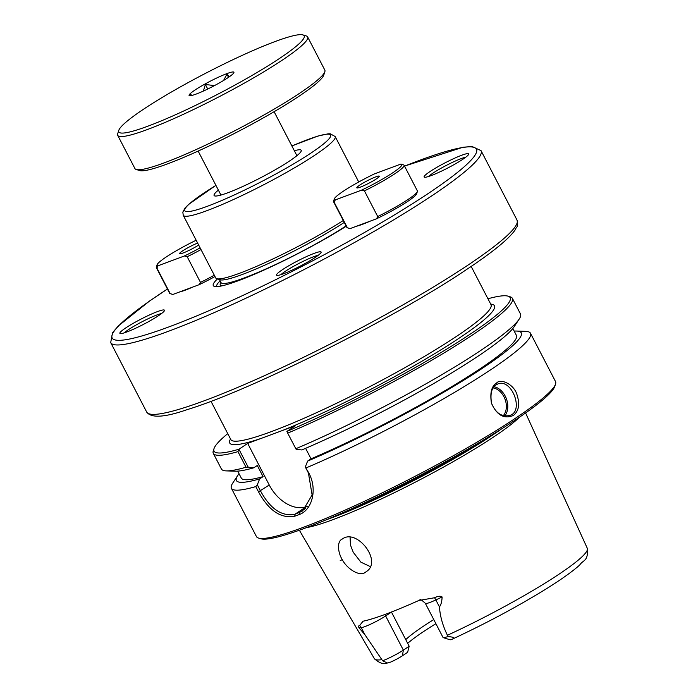 <?xml version="1.0" encoding="UTF-8"?>
<svg xmlns="http://www.w3.org/2000/svg" width="698" height="698" viewBox="0 0 698 698"><rect width="100%" height="100%" fill="white"/><g stroke="black" fill="none" stroke-linecap="round" stroke-linejoin="round"><path stroke-width="1.05" d="M126.862 331.96A25.111 2.905 -27.4 0 0 150.445 320.6A25.111 2.905 -27.4 0 0 164.475 310.593A25.111 2.905 -27.4 0 0 140.839 319.187A25.111 2.905 -27.4 0 0 120.196 333.548A25.111 2.905 -27.4 0 0 126.862 331.96M431.094 175.617A25.111 2.905 -27.4 0 0 454.677 164.257A25.111 2.905 -27.4 0 0 468.707 154.249A25.111 2.905 -27.4 0 0 445.071 162.843A25.111 2.905 -27.4 0 0 424.419 177.205A25.111 2.905 -27.4 0 0 431.094 175.617M356.477 226.239A33.774 3.918 -27.4 0 0 362.306 224.381A33.774 3.918 -27.4 0 0 370.219 221.135M217.453 278.93A91.255 10.575 -27.4 0 0 214.399 286.407A91.255 10.575 -27.4 0 0 346.26 226.248M179.246 292.087A33.774 3.918 -27.4 0 0 185.075 290.228A33.774 3.918 -27.4 0 0 192.988 286.974M283.484 273.764A25.111 2.905 -27.4 0 0 307.068 262.404A25.111 2.905 -27.4 0 0 321.106 252.406A25.111 2.905 -27.4 0 0 297.47 261A25.111 2.905 -27.4 0 0 276.818 275.361A25.111 2.905 -27.4 0 0 283.484 273.764M124.279 332.85A22.545 2.609 152.6 0 1 142.148 321.717A22.545 2.609 152.6 0 1 161.552 313.533M280.901 274.663A22.545 2.609 152.6 0 1 298.779 263.521A22.545 2.609 152.6 0 1 318.183 255.337M428.511 176.507A22.545 2.609 152.6 0 1 446.38 165.374A22.545 2.609 152.6 0 1 465.784 157.19M238.917 449.294L237.948 451.632L246.036 467.232L248.191 467.18L238.925 449.242L247.685 443.413L295.655 425.597L286.895 431.416L287.689 433.144A168.436 19.518 -27.4 0 0 441.494 354.479A168.436 19.518 -27.4 0 0 512.393 298.351A168.436 19.518 -27.4 0 0 510.325 296.859L508.083 296.17A166.752 19.317 152.6 0 1 446.807 349.044A166.752 19.317 152.6 0 1 286.895 431.416M238.925 449.242A166.752 19.317 152.6 0 1 214.016 448.596A166.752 19.317 152.6 0 1 227.749 433.633M215.909 185.345L188.573 204.427L185.014 208.048L182.832 212.113L183.242 215.298L215.726 277.961A85.566 9.912 -27.4 0 0 216.781 278.72A85.566 9.912 -27.4 0 0 267.43 261.514A85.566 9.912 -27.4 0 0 343.276 220.498M294.347 150.742A49.069 5.689 152.6 0 1 301.292 150.707A49.069 5.689 152.6 0 1 274.794 170.042A49.069 5.689 152.6 0 1 227.714 192.805A49.069 5.689 152.6 0 1 214.356 195.772A49.069 5.689 152.6 0 1 218.387 190.118M220.114 280.849A88.681 10.278 -27.4 0 0 216.703 286.625M216.781 278.72L220.202 279.776A83.001 9.615 -27.4 0 0 270.222 262.675A83.001 9.615 -27.4 0 0 344.271 222.418M512.847 328.505L516.407 335.38A154.956 17.956 152.6 0 1 451.833 386.613A154.956 17.956 152.6 0 1 311.038 458.813L307.609 461.09L305.296 466.979L308.429 473.026L312.119 494.969L302.662 510.91L294.922 514.269C281.8 516.747 270.309 508.938 260.459 490.851L257.326 484.805L259.63 478.915L263.067 476.629L257.292 465.496L253.863 467.773L248.191 467.18M514.19 331.105A160.427 18.584 152.6 0 1 516.599 331.053A160.427 18.584 152.6 0 1 465.836 378.918A160.427 18.584 152.6 0 1 307.609 461.09M214.016 448.596L213.291 450.829A168.436 19.518 -27.4 0 0 213.318 453.386A168.436 19.518 -27.4 0 0 237.948 451.632M247.685 443.413L269.245 485.005A33.687 22.929 -123.6 0 0 306.448 506.608L307.521 506.216M295.778 448.753A168.436 19.518 -27.4 0 0 519.216 319.056L514.278 326.577A160.427 18.584 152.6 0 1 301.833 449.948L296.161 449.364L287.689 433.144M305.602 448.334L311.038 458.813M487.937 298.761A166.752 19.317 152.6 0 1 508.083 296.17M257.326 484.805L255.791 486.593L258.496 491.802C268.843 510.709 280.954 518.832 294.835 516.18L299.233 514.548C311.919 510.229 317.799 489.63 308.865 473.087L305.296 466.979M259.63 478.915A160.427 18.584 152.6 0 1 237.608 475.661A160.427 18.584 152.6 0 1 239.039 473.733M255.791 486.593A168.436 19.518 152.6 0 1 231.404 488.277A168.436 19.518 152.6 0 1 232.678 483.182L237.608 475.661M496.199 384.79L498.023 383.848C512.044 378.421 524.294 411.619 509.741 415.432C501.749 417.203 495.676 413.129 491.532 403.2C490.057 393.733 491.61 387.591 496.199 384.79L496.592 383.028C491.54 386.125 489.822 392.834 491.436 403.174C496.854 415.275 504.165 419.367 513.388 415.441C518.693 411.148 519.984 404.578 517.262 395.731C514.862 384.598 500.702 378.028 496.592 383.028M342.264 559.578C338.137 553.357 336.471 541.334 342.29 539.039C356.783 527.889 383.228 561.777 365.996 571.81C359.932 577.682 346.67 568.451 342.264 559.578L340.196 560.669M519.373 417.273A127.612 14.789 152.6 0 1 493.189 437.271A127.612 14.789 152.6 0 1 306.466 527.636M391.438 612.024L409.176 646.243L407.615 652.316L402.397 655.788A11.386 1.317 152.6 0 1 390.583 662.123L387.39 662.995L382.609 660.77L364.845 634.595L359.034 627.868C358.292 626.429 358.484 625.67 359.61 625.591L363.039 621.22A122.133 14.152 -27.4 0 0 418.817 600.489L434.514 597.758C438.17 596.057 440.708 595.804 442.122 596.991C441.904 601.606 441.014 604.896 439.443 606.876C440.08 616.255 442.741 625.713 447.427 635.267L447.697 636.585C454.337 637.03 455.489 638.042 451.135 639.621A11.386 1.317 152.6 0 1 449.992 639.743L443.256 637.658A16.438 1.902 -27.4 0 0 447.697 636.585M362.489 621.395L363.039 621.22M350.082 537.408L350.492 545.121L353.249 552.275L360.901 562.178L370.193 566.532M516.599 331.053L525.585 331.349A168.436 19.518 152.6 0 1 530.48 333.251A168.436 19.518 152.6 0 1 489.97 370.263A168.436 19.518 152.6 0 1 306.169 467.878M530.48 333.251L555.512 381.536A168.436 19.518 152.6 0 1 555.538 384.083A168.436 19.518 152.6 0 1 514.993 418.538A168.436 19.518 152.6 0 1 363.213 501.862A168.436 19.518 152.6 0 1 258.504 538.053A168.436 19.518 152.6 0 1 256.436 536.561L231.404 488.277M258.504 538.053L260.747 538.743A166.752 19.317 -27.4 0 0 364.408 502.918A166.752 19.317 -27.4 0 0 514.679 420.432A166.752 19.317 -27.4 0 0 554.814 386.317L555.538 384.083M433.763 619.588A89.274 10.339 -27.4 0 0 405.756 639.638M407.667 643.338A92.188 10.679 152.6 0 1 435.892 623.689M385.026 614.449A6.736 4.589 -123.6 0 0 385.645 615.95L403.357 650.117L409.176 646.243M447.427 635.267A119.916 13.89 152.6 0 0 558.426 574.585A119.916 13.89 152.6 0 0 587.306 548.305C588.431 561.698 583.188 559.604 579.706 565.014C572.473 571.514 561.157 579.567 545.757 589.156C517.026 606.867 485.668 623.619 451.685 639.429L451.135 639.621M434.514 597.758A6.736 2.26 -115 0 1 435.84 599.931A16.438 1.902 -27.4 0 1 425.344 603.342L443.056 637.51A16.438 1.902 -27.4 0 0 443.256 637.658M402.397 655.788L403.357 650.117A16.438 1.902 152.6 0 1 382.609 660.77M213.318 453.386L221.406 468.986A168.436 19.518 -27.4 0 0 226.3 470.888A168.436 19.518 -27.4 0 0 246.036 467.232M253.863 467.773A160.427 18.584 152.6 0 1 235.296 471.185L226.3 470.888M263.067 476.629A154.956 17.956 152.6 0 1 241.255 477.999L237.695 471.133M519.216 319.056A168.436 19.518 -27.4 0 0 520.481 313.96L512.393 298.351M361.677 190.109A37.989 4.397 152.6 0 0 401.306 164.187A37.989 4.397 152.6 0 0 400.792 164.1L374.416 173.898A37.989 4.397 152.6 0 0 334.316 198.913L333.574 201.181A39.699 4.598 152.6 0 0 333.583 201.783L346.88 227.443A39.699 4.598 152.6 0 0 347.368 227.792A39.699 4.598 152.6 0 0 347.412 227.801L334.115 202.15L335.302 199.907L361.677 190.109L364.426 190.894L377.723 216.546L376.536 218.788L350.16 228.586L347.412 227.801M403.54 164.876A39.699 4.598 152.6 0 1 403.592 164.894A39.699 4.598 152.6 0 1 404.081 165.243L417.378 190.894A39.699 4.598 152.6 0 1 417.378 191.496L416.645 193.774A37.989 4.397 152.6 0 1 376.536 218.788M350.16 228.586A37.989 4.397 152.6 0 1 349.646 228.499L347.368 227.792M417.378 191.496A39.699 4.598 152.6 0 1 377.723 216.546M404.081 165.243A39.699 4.598 152.6 0 1 364.426 190.894M335.302 199.907A37.989 4.397 152.6 0 1 334.316 198.913M376.248 178.958A12.66 1.466 152.6 0 1 364.565 185.345A12.66 1.466 152.6 0 1 356.879 187.91A12.66 1.466 152.6 0 1 367.375 180.703A12.66 1.466 152.6 0 1 379.311 176.28A12.66 1.466 152.6 0 1 376.248 178.958M334.115 202.15A39.699 4.598 152.6 0 1 333.583 201.783M200.492 282.393L199.305 284.627L172.929 294.434L170.181 293.649L156.884 267.997L158.071 265.755L184.447 255.957L187.195 256.733L200.492 282.393A39.699 4.598 152.6 0 0 214.303 275.204M214.993 276.539A37.989 4.397 152.6 0 1 199.305 284.627M172.929 294.434A37.989 4.397 152.6 0 1 172.415 294.347L170.138 293.64A39.699 4.598 152.6 0 1 169.649 293.282L156.352 267.631A39.699 4.598 152.6 0 1 156.343 267.029L157.085 264.76A37.989 4.397 152.6 0 1 196.173 240.234M201.007 249.552A39.699 4.598 152.6 0 1 187.195 256.733M200.125 247.869A37.989 4.397 152.6 0 1 184.447 255.957M158.071 265.755A37.989 4.397 152.6 0 1 157.085 264.76M198.66 245.042A12.66 1.466 152.6 0 1 187.099 251.306A12.66 1.466 152.6 0 1 179.648 253.758A12.66 1.466 152.6 0 1 185.188 249.291A12.66 1.466 152.6 0 1 197.639 243.061M156.884 267.997A39.699 4.598 152.6 0 1 156.352 267.631M229.284 76.806L226.946 74.241L223.552 80.497M214.461 85.61L205.378 84.484L203.38 91.063M192.465 95.303L190.179 94.596L191.086 95.635M196.094 94.099A25.241 2.923 152.6 0 1 189.228 95.626A25.241 2.923 152.6 0 1 210.15 81.265A25.241 2.923 152.6 0 1 233.943 72.452A25.241 2.923 152.6 0 1 220.315 82.39A25.241 2.923 152.6 0 1 196.094 94.099M205.378 84.484L207.734 89.021M226.946 74.241L228.543 77.312M307.626 36.907L324.832 70.105A106.96 12.389 152.6 0 1 324.849 71.728A106.96 12.389 152.6 0 1 299.11 93.611A106.96 12.389 152.6 0 1 202.725 146.519A106.96 12.389 152.6 0 1 136.232 169.492A106.96 12.389 152.6 0 1 134.923 168.55L117.709 135.351A106.96 12.389 -27.4 0 0 180.241 115.755A106.96 12.389 -27.4 0 0 281.896 60.403A106.96 12.389 -27.4 0 0 307.626 36.907A106.96 12.389 -27.4 0 0 306.309 35.956L302.888 34.9A104.386 12.093 152.6 0 1 279.06 58.763A104.386 12.093 152.6 0 1 174.797 115.057A104.386 12.093 152.6 0 1 118.8 130.325A104.386 12.093 152.6 0 1 205.927 73.124A104.386 12.093 152.6 0 1 302.888 34.9M136.232 169.492L139.652 170.556A104.386 12.093 -27.4 0 0 204.549 148.124A104.386 12.093 -27.4 0 0 298.622 96.49A104.386 12.093 -27.4 0 0 323.75 75.131L324.849 71.728M118.8 130.325L117.692 133.728A106.96 12.389 -27.4 0 0 117.709 135.351M404.535 166.133A205.142 23.767 152.6 0 1 427.08 194.271A205.142 23.767 152.6 0 1 166.124 327.929A205.142 23.767 152.6 0 1 167.441 289.033L149.625 300.969L118.215 326.045L112.526 332.772L110.694 342.596A208.562 24.16 -27.4 0 0 232.617 304.38A208.562 24.16 -27.4 0 0 430.858 196.461A208.562 24.16 -27.4 0 0 481.027 150.637L472.005 146.475L462.94 147.269L404.517 166.098M146.676 412.021C151.073 418.25 164.475 417.491 186.898 409.717C250.844 390.409 394.763 318.061 466.517 269.55C492.596 252.248 508.825 239.004 515.211 229.825C516.276 226.353 518.631 228.133 517.009 220.053A208.562 24.16 152.6 0 1 466.84 265.877A208.562 24.16 152.6 0 1 268.599 373.805A208.562 24.16 152.6 0 1 146.676 412.021L110.694 342.596M491.052 304.782L491.008 304.686A146.528 16.979 152.6 0 1 455.759 336.881A146.528 16.979 152.6 0 1 316.482 412.701A146.528 16.979 152.6 0 1 230.82 439.557L210.988 401.298M282.105 430.631A149.093 17.276 -27.4 0 0 435.264 353.293A149.093 17.276 -27.4 0 0 490.711 304.119M230.523 438.981A149.093 17.276 -27.4 0 0 261.235 438.379M183.242 215.298A85.566 9.912 -27.4 0 0 233.272 199.619A85.566 9.912 -27.4 0 0 314.597 155.34A85.566 9.912 -27.4 0 0 335.18 136.538L330.267 133.789L328.147 133.815L317.721 136.119L291.877 145.969M291.895 145.995A82.146 9.519 152.6 0 1 310.819 153.15A82.146 9.519 152.6 0 1 202.307 208.083A82.146 9.519 152.6 0 1 215.926 185.38M220.882 282.315A84.711 9.816 -27.4 0 0 222.287 285.779M221.065 282.673L220.996 282.55A83.001 9.615 -27.4 0 0 267.971 268.041A83.001 9.615 -27.4 0 0 346.095 225.916M258.496 491.802L269.245 485.005M308.865 473.087L308.429 473.026M305.645 508.423L299.285 512.655L299.233 514.548M306.448 506.608L294.922 514.269L294.835 516.18M504.75 415.912A16.839 12.18 69.6 0 0 506.399 398.776A16.839 12.18 69.6 0 0 494.01 386.762M493.146 387.931A15.836 11.456 -110.4 0 1 505.064 399.291A15.836 11.456 -110.4 0 1 503.302 415.615M381.666 659.697A119.916 13.89 152.6 0 1 374.381 658.676L299.363 530.227M442.122 596.991L435.84 599.931L439.443 606.876M391.465 612.085L385.645 615.95A16.438 1.902 152.6 0 1 361.241 627.642L364.845 634.595M359.61 625.591A6.736 6.422 -95.7 0 1 361.241 627.642L359.034 627.868M501.4 429.017A127.053 14.719 152.6 0 1 491.881 435.561A127.053 14.719 152.6 0 1 326.428 519.722M482.466 440.621A126.94 14.71 152.6 0 1 346.819 510.936M517.009 220.053L481.027 150.637M491.008 304.686L471.176 266.435M358.737 181.995L335.18 136.538M220.996 282.55L219.442 279.54M587.306 548.305L525.594 412.963M374.381 658.676C379.459 663.205 383.795 664.644 387.39 662.995M425.344 603.342C421.793 600.027 419.96 598.91 419.838 599.983M401.306 164.187L403.592 164.894M198.145 151.073L220.943 195.065M274.113 111.697L296.912 155.68"/></g></svg>
